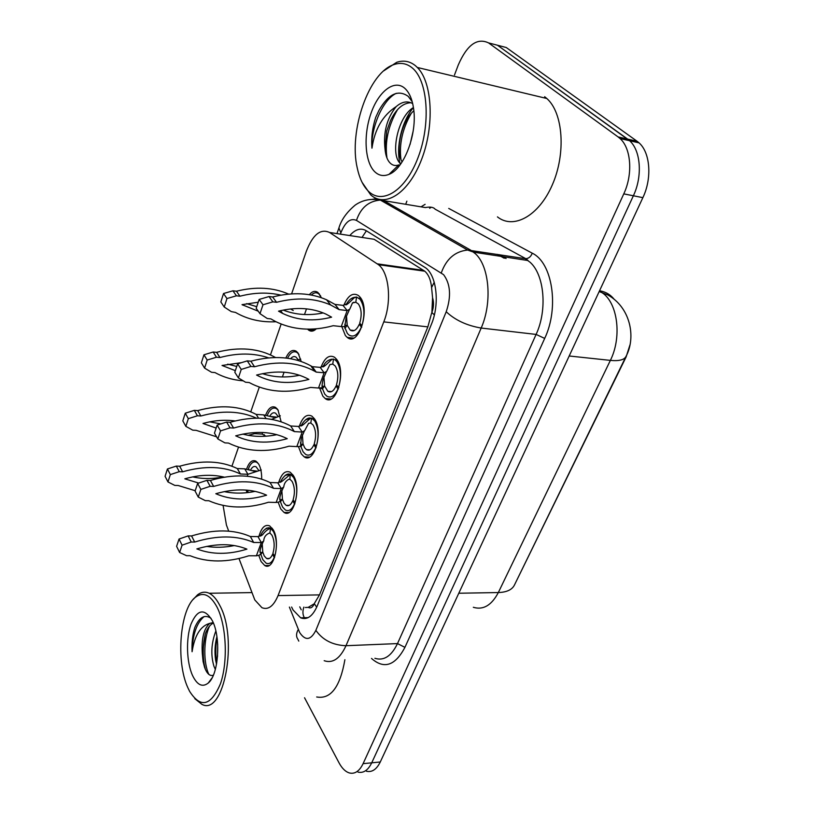 <?xml version="1.0" encoding="UTF-8"?>
<svg xmlns="http://www.w3.org/2000/svg" width="814" height="814" viewBox="0 0 814 814"><rect width="100%" height="100%" fill="white"/><g stroke="black" fill="none" stroke-linecap="round" stroke-linejoin="round"><path stroke-width="1.22" d="M309.33 294.699C312.23 291.27 315.099 290.517 317.928 292.45L321.418 297.741M285.836 358.007C288.919 351.363 292.409 349.114 296.296 351.272L298.168 353.184L301.18 361.467M264.591 436.284L264.214 434.615M265.639 415.089C268.417 408.079 271.764 405.525 275.671 407.458L277.95 409.829L281.145 421.805M247.069 492.653L246.143 490.079M246.622 469.006C249.115 462.108 252.238 459.493 255.983 461.172L258.618 463.98C260.765 467.745 261.782 472.802 261.66 479.131M343.773 305.423C347.914 295.553 352.788 292.246 358.394 295.492L359.839 296.907C370.93 308.75 358.679 347.364 347.242 337.403L345.401 335.592L341.819 326.638M320.97 367.399C324.633 357.814 329.151 354.426 334.534 357.254L336.569 359.279C346.693 371.265 336.08 407.305 325.203 398.545L322.812 396.133L319.627 388.095M299.277 426.444C302.503 417.114 306.685 413.665 311.833 416.107L314.387 418.711C323.657 430.769 314.458 464.509 304.161 456.827L301.272 453.846L298.443 446.601M278.622 482.763C281.451 473.667 285.317 470.156 290.222 472.242L293.233 475.386C301.74 487.474 293.752 519.149 284.035 512.423L280.718 508.923L278.205 502.34M258.913 536.538C261.396 527.645 264.977 524.094 269.638 525.864L273.046 529.497C280.861 541.575 273.911 571.408 264.774 565.537L261.08 561.548L258.842 555.504M238.98 558.526L254.813 599.949L261.915 607.682C268.213 610.215 273.596 606.176 278.062 595.583L383.781 321.876C391.972 301.709 389.133 272.548 378.449 264.682L329.568 232.478C320.553 228.317 312.81 234.585 306.339 251.282L291.595 293.874M432.57 297.721L431.878 312.464C433.77 307.336 434.004 302.421 432.57 297.721L431.593 287.535C430.82 279.955 428.551 274.511 424.786 271.204L374.094 239.275L364.957 237.881M305.362 607.509L308.221 607.356C310.612 608.679 312.647 607.458 314.316 603.713L316.707 607.203M314.316 603.713L308.221 607.356M516.788 580.229L626.129 356.908L629.924 345.024M314.509 603.225L319.485 594.892L427.849 326.882L431.634 313.075M223.097 505.433L226.424 525.02L228.724 531.166M281.145 324.053L270.462 354.894M259.3 387.138L250.763 411.813M238.512 447.171L231.929 466.208M316.31 328.815C313.675 331.369 311.141 331.827 308.699 330.179L307.56 329.141M454.477 75.041L458.272 64.978C467.043 44.862 477.146 37.505 488.573 42.908L618.091 136.925L627.625 139.102L629.598 140.72C640.822 150.529 642.663 176.373 633.373 195.767L371.723 762.82C368.06 770.278 363.492 773.371 358.007 772.11C363.492 773.371 368.06 770.278 371.723 762.82L633.373 195.767C642.663 176.373 640.822 150.529 629.598 140.72L497.456 45.218L627.625 139.102L637.067 141.249L639.051 142.867C650.315 152.645 652.187 178.358 642.867 197.649L380.28 761.985C376.607 769.413 372.008 772.506 366.493 771.255M489.285 43.091L506.257 47.517L637.067 141.249M291.605 607.02L293.081 610.012L300.651 617.816C307.143 620.237 312.657 616.31 317.195 606.043L431.379 324.338C439.825 304.517 436.823 275.824 425.712 267.887L366.158 230.667C360.734 227.635 355.28 229.263 349.786 235.561M618.091 136.925L620.054 138.553C631.216 148.382 633.048 174.349 623.778 193.874L363.095 763.664C359.452 771.143 354.914 774.246 349.46 772.974C345.512 771.794 342.022 768.396 339.011 762.799L304.548 697.761M405.728 204.192L406.878 201.16M301.251 609.818L299.756 606.847M179.619 552.503L176.607 546.326L179.049 539.021L188.146 535.897L191.575 535.938C214.153 529.09 233.75 529.283 250.356 536.518L257.946 536.599L261.294 542.541L256.39 555.789L248.809 555.779C227.248 562.708 207.641 562.688 190.008 555.697L186.579 555.697L179.619 552.503L182.082 545.177L191.229 542.022L194.668 542.053C217.358 535.134 237.027 535.276 253.683 542.48L261.294 542.541L263.695 541.076C263.95 536.986 266.015 534.269 269.882 532.936L271.968 535.246C274.511 540.588 274.827 546.632 272.924 553.388L274.705 556.237C277.32 547.008 276.882 538.736 273.392 531.44L270.543 528.317L268.986 527.737L266.554 528.154L264.621 529.68M260.205 554.303L260.856 554.344L262.841 559.666L266.086 563.156C269.22 564.509 271.937 562.616 274.237 557.478L274.603 557.478M274.237 557.478L272.578 554.293C270.899 558.078 268.905 559.472 266.585 558.485L264.235 555.942L262.769 552.045L262.2 543.599M234.34 545.563C224.705 547.517 215.466 547.791 206.644 546.398M246.917 549.135C228.571 554.792 211.884 554.721 196.866 548.911C215.954 543.243 232.631 543.314 246.917 549.135M250.356 536.518L253.683 542.48M191.575 535.938L194.668 542.053M179.049 539.021L182.082 545.177M188.146 535.897L191.229 542.022M269.882 532.936L270.543 528.317C267.796 529.222 265.14 531.369 262.586 534.757L257.946 536.599M260.856 554.344L262.769 552.045L260.643 552.747C261.243 554.303 259.829 555.311 256.39 555.789M272.578 554.293L273.494 554.293M258.537 463.848L256.848 462.352C253.612 460.826 250.824 462.881 248.484 468.508L248.992 469.464M250.631 469.932C252.279 466.87 254.11 465.832 256.125 466.829L258.74 470.38M247.232 476.241L247.924 474.287L240.456 474.002C224.074 466.198 204.792 465.466 182.621 471.805L179.263 471.672L170.33 474.603L167.969 481.949L174.796 485.398L178.154 485.5L195.207 490.71M224.267 477.157C212.149 474.216 198.992 474.776 184.829 478.825L198.697 483.068M254.395 471.275L244.729 468.844L237.291 468.549C220.95 460.714 201.74 459.941 179.68 466.219L176.323 466.076L167.43 468.976L165.089 476.302L167.969 481.949M192.715 476.882C202.401 479.049 212.586 479.059 223.28 476.923M240.456 474.002L237.291 468.549M182.621 471.805L179.68 466.219M179.263 471.672L176.323 466.076M170.33 474.603L167.43 468.976M248.392 492.501L247.334 490.17M261.284 469.953L247.924 474.287L244.729 468.844M198.27 497.089L195.085 491.066L197.639 483.414L206.919 480.341L210.399 480.464C233.404 473.789 253.286 474.47 270.044 482.529L277.737 482.794L281.278 488.583L276.139 502.452L268.447 502.258C246.5 509.045 226.607 508.536 208.781 500.722L205.301 500.63L198.27 497.089L200.855 489.407L210.175 486.304L213.665 486.416C236.782 479.67 256.746 480.311 273.555 488.329L281.278 488.583L283.73 487.118C284.086 483.567 285.765 480.962 288.767 479.293L290.089 479.354L292.084 481.42C294.76 486.67 295.106 492.806 293.111 499.827L294.994 502.594C297.721 492.999 297.252 484.615 293.569 477.442L290.567 474.481C288.543 473.534 286.569 474.033 284.646 475.997M279.701 501.648L280.433 501.719L282.529 506.99L285.439 510.042C288.909 511.67 291.921 509.615 294.495 503.886L294.882 503.897M279.823 498.616L279.996 499.674M294.495 503.886L292.755 500.773C290.873 504.985 288.655 506.501 286.101 505.311L283.984 503.093L282.438 499.226L281.837 490.466M255.209 491.371C244.363 493.599 234.035 493.671 224.226 491.605M266.605 495.187C247.934 500.712 231.003 500.223 215.822 493.722C235.266 488.197 252.198 488.685 266.605 495.187M270.044 482.529L273.555 488.329M210.399 480.464L213.665 486.416M197.639 483.414L200.855 489.407M206.919 480.341L210.175 486.304M289.886 479.243L290.181 474.491L282.621 480.86L277.737 482.794M280.433 501.719L282.438 499.226L280.25 499.918C280.932 501.312 279.568 502.157 276.139 502.452M292.755 500.773L293.773 500.803M217.837 438.95L214.458 433.119L217.145 425.091L226.607 422.069L230.128 422.283C253.581 415.801 273.758 417.033 290.659 425.976L298.463 426.444L302.198 432.061L296.815 446.591L289.021 446.194C266.677 452.818 246.489 451.78 228.469 443.06L224.939 442.887L217.837 438.95L220.553 430.891L230.057 427.838L233.598 428.052C257.163 421.499 277.421 422.68 294.373 431.603L302.198 432.061L304.701 430.616L308.618 423.29L310.816 423.015L313.136 425.071C315.974 430.199 316.351 436.426 314.265 443.732L316.239 446.398C319.098 436.406 318.589 427.91 314.692 420.899L311.528 418.111L305.688 419.719M299.705 446.398L300.915 446.642L303.134 451.841L305.667 454.436C309.483 456.369 312.83 454.141 315.73 447.761L316.117 447.781M315.73 447.761L313.889 444.729C311.762 449.42 309.3 451.058 306.491 449.643L304.66 447.761L303.022 443.945L302.391 434.93M276.923 434.666C264.906 437.138 253.53 436.945 242.806 434.096M287.24 438.675C268.223 444.047 251.048 443.101 235.704 435.836C255.515 430.494 272.7 431.44 287.24 438.675M290.659 425.976L294.373 431.603M230.128 422.283L233.598 428.052M217.145 425.091L220.553 430.891M226.607 422.069L230.057 427.838M310.816 423.015L311.528 418.111L310.633 418.172L303.602 424.399L298.463 426.444M300.915 446.642L303.022 443.945L300.773 444.648L300.641 445.421C300.905 446.245 299.623 446.632 296.815 446.591M313.889 444.729L315.049 444.79M338.532 387.474C341.524 377.065 340.964 368.437 336.854 361.609L335.032 359.798L332.132 359.178L325.61 365.211L320.187 367.379L324.145 372.792L318.498 388.034L310.592 387.413C287.83 393.844 267.348 392.226 249.145 382.529L245.553 382.244L238.39 377.889L241.239 369.424L250.936 366.432L254.528 366.748C277.757 360.602 297.832 362.098 314.733 371.245L316.208 372.1L324.145 372.792L326.699 371.357L329.894 364.58L332.763 364.072L335.215 365.985C338.217 370.981 338.624 377.299 336.436 384.91L338.858 387.505M322.049 387.668L324.725 394.068L326.811 396.164C331.003 398.443 334.727 396.021 337.993 388.899L338.39 388.929M337.993 388.899L336.04 385.958C333.648 391.198 330.911 392.979 327.828 391.3L324.593 386.029L323.921 376.811M238.39 377.889L234.808 372.273L237.627 363.838L247.273 360.877L250.854 361.202C273.972 355.118 293.956 356.654 310.816 365.822L312.281 366.676L320.187 367.379M299.572 375.254C286.406 377.95 274.033 377.421 262.444 373.657M308.882 379.405C289.519 384.595 272.079 383.15 256.573 375.061C276.77 369.912 294.21 371.357 308.882 379.405M312.281 366.676L316.208 372.1M250.854 361.202L254.528 366.748M237.627 363.838L241.239 369.424M247.273 360.877L250.936 366.432M332.763 364.072L333.506 359.025M322.141 384.768L322.364 386.538L324.593 386.029L322.375 388.939L320.329 388.095M322.364 386.538L321.998 387.718L318.498 388.034M336.04 385.958L337.383 386.06M259.992 313.685L256.186 308.313L259.157 299.43L269.007 296.55L272.639 296.988C292.704 291.89 310.673 292.826 326.536 299.776L334.981 304.416L342.999 305.372L347.181 310.561L341.249 326.577L333.231 325.702C312.128 331.42 292.806 329.985 275.274 321.388L270.879 318.895L267.236 318.498L259.992 313.685L262.993 304.772L272.883 301.862L276.546 302.289C296.713 297.141 314.753 298.036 330.667 304.985L339.133 309.615L347.181 310.561L349.786 309.157L352.462 302.93L355.799 302.228L358.384 303.968C361.558 308.821 362.006 315.222 359.717 323.168L361.925 325.61C365.069 314.743 364.458 306.003 360.103 299.369L356.563 297.018L351.2 298.616M344.414 326.618L347.364 333.455L348.972 335.022C353.551 337.698 357.682 335.063 361.365 327.106L361.772 327.147M361.365 327.106L359.3 324.257C356.603 330.118 353.561 332.061 350.193 330.087L347.222 325.274L346.479 315.954M352.411 302.971L353.948 302.259M323.239 312.932C308.944 315.822 295.594 314.886 283.191 310.093M331.603 317.165C313.797 321.723 297.486 320.472 282.651 313.431L278.52 311.162C296.235 306.827 312.037 307.804 325.915 314.082L331.603 317.165M334.981 304.416L339.133 309.615M272.639 296.988L276.546 302.289M259.157 299.43L262.993 304.772M269.007 296.55L272.883 301.862M355.799 302.228L356.563 297.018L354.751 297.293L348.707 303.073L342.999 305.372M344.892 328.418L347.222 325.274L345.055 325.478L344.291 326.648L341.249 326.577M359.3 324.257L360.867 324.43M278.286 410.378L276.506 408.679C272.965 406.888 269.892 409.106 267.277 415.344L267.307 415.394M269.841 416.056C271.642 413.034 273.575 412.088 275.641 413.227L277.971 416.269M256.451 418.152C240.364 410.928 221.835 410.215 200.844 416.005L197.426 415.781L188.329 418.661L185.846 426.353L192.755 430.158L196.154 430.341L216.585 436.792M248.29 435.327L254.619 433.648L262.159 434.076L262.729 432.468M235.043 420.95C224.857 419.536 214.174 420.37 203.001 423.463L216.148 428.072M273.494 417.277L263.716 414.896L256.176 414.397C239.682 405.769 220.197 404.497 197.721 410.592L194.322 410.368L185.266 413.207L182.814 420.879L185.846 426.353M209.758 421.845L220.828 423.911M258.537 418.152L256.176 414.397M200.844 416.005L197.721 410.592M197.426 415.781L194.322 410.368M188.329 418.661L185.266 413.207M265.913 436.202L262.159 434.076M280.331 415.801L271.561 419.352M298.982 354.466L297.11 352.533C293.62 350.559 290.435 352.462 287.566 358.221M290.649 358.709C292.46 356.542 294.261 356.013 296.062 357.153L298.077 359.656M268.61 357.865C253.876 352.9 237.647 352.788 219.933 357.539L216.463 357.224L207.183 360.042L204.589 368.111L211.559 372.293L215.018 372.578C223.504 377.258 232.916 380.016 243.244 380.84M282.397 376.943L284.076 372.191M241.524 362.637L222.049 365.476L235.348 370.655M275.498 357.509C258.923 348.209 239.296 346.479 216.636 352.32L213.176 352.004L203.948 354.792L201.373 362.83L204.589 368.111M227.706 364.153L236.752 366.453M219.933 357.539L216.636 352.32M216.463 357.224L213.176 352.004M207.183 360.042L203.948 354.792M300.712 359.137L296.947 360.144M320.655 295.95L318.712 293.762C316.331 292.114 313.889 292.541 311.355 295.055M309.941 329.141L311.579 329.863L316.046 328.836M280.891 295.146C268.05 292.124 254.406 292.48 239.947 296.215L236.426 295.808L226.964 298.545L224.237 307.02L231.288 311.609L235.48 312.413C247.517 319.373 261.029 322.486 276.007 321.754M304.497 314.519L306.502 308.862M258.221 302.228L242.012 304.66L258.242 311.202M293.233 310.51L290.506 308.954M288.614 294.098C273.148 287.352 255.759 286.396 236.457 291.219L232.946 290.802L223.535 293.518L220.838 301.953L224.237 307.02M246.611 303.632L256.746 306.664M239.947 296.215L236.457 291.219M236.426 295.808L232.946 290.802M226.964 298.545L223.535 293.518M193.294 599.318L197.537 594.841C201.302 591.951 205.179 591.422 209.167 593.253C213.095 595.156 216.646 599.236 219.821 605.494C238.461 638.99 223.931 716.534 201.923 704.364L194.79 698.656M344.892 659.716C340.11 687.057 330.708 699.48 316.697 696.977M217.114 607.285C226.404 625.539 228.103 661.589 220.492 683.648C210.968 705.992 200.682 708.567 189.631 691.371L187.973 687.962C175.478 661.416 180.026 607.895 195.787 596.977C203.419 591.564 210.521 595.003 217.114 607.285M216.911 636.65C214.927 644.281 214.489 652.034 215.588 659.94L216.514 664.265M215.842 631.033C211.243 643.264 210.612 655.016 213.95 666.3L215.344 669.423M211.08 618.345C204.741 614.082 199.328 617.124 194.821 627.492C192.582 634.645 191.666 642.724 192.084 651.719C194.638 635.368 200.559 625.905 209.839 623.341C203.815 628.489 201.312 638.644 202.33 653.815L203.093 661.579L204.589 667.378C206.96 673.707 209.829 676.332 213.197 675.264M192.501 675.417C186.508 662.199 185.846 638.634 190.975 624.216C197.426 609.167 204.538 607.956 212.291 620.614L212.301 620.614C221.154 637.281 218.701 674.847 208.221 683.068C202.391 687.596 197.151 685.052 192.501 675.417M213.39 623.076C210.236 624.501 207.55 628.062 205.332 633.77L202.33 653.815M213.187 622.598L209.839 623.341M217.012 637.403C215.547 645.594 215.405 653.866 216.595 662.23L216.728 663.064M205.393 633.597C202.981 643.548 202.574 653.693 204.161 664.051L205.342 669.271M217.674 644.037L217.531 656.583M209.463 626.241C203.195 639.936 203.551 663.746 208.883 674.43M204.1 616.574C196.581 623.046 192.572 634.767 192.084 651.719M383.791 70.818L396.693 62.312C403.49 60.033 409.707 61.142 415.354 65.639L417.348 67.47C432.427 82.306 434.625 125.702 421.632 159.32C408.832 193.122 385.266 208.15 370.726 194.892L362.098 182.356M544.647 96.713L546.825 98.504C563.278 112.973 566.056 153.683 552.33 184.839C538.817 216.168 513.41 229.731 497.435 216.88M412.047 67.755C427.899 80.24 431.064 123.596 418.131 157.387C405.433 191.371 381.552 205.566 367.694 190.496C362.82 185.287 359.33 177.767 357.244 167.938C348.565 131.298 368.783 72.12 394.18 64.51C400.692 62.342 406.644 63.421 412.047 67.755M413.838 110.765C400.976 121.805 395.166 151.19 402.126 161.894M399.949 163.085C395.828 147.324 401.526 121.724 413.431 107.54C397.741 116.565 390.323 153.907 399.908 163.075L400.753 163.909M413.207 130.861L410.042 144.566M412.21 101.73L408.231 96.378C398.199 89.245 388.441 93.905 378.968 110.358L375.722 117.328C372.364 127.818 371.113 138.105 371.957 148.189C374.735 129.131 382.804 115.273 396.174 106.614C386.823 118.376 383.109 132.611 385.063 149.318C385.561 154.904 386.965 159.157 389.265 162.078C391.941 165.303 395.116 166.249 398.799 164.896L389.041 174.338C383.547 176.577 378.714 175.651 374.542 171.54C364.814 161.823 363.268 135.083 371.001 113.319C378.581 91.443 394.22 79.1 404.66 88.187C409.147 92.175 412.108 98.84 413.522 108.16C417.653 133.272 404.141 168.854 389.041 174.338M410.928 102.706C402.838 103.063 396.011 109.056 390.455 120.686L386.752 130.983L385.063 149.318M412.678 103.612C407.458 100.631 401.953 101.628 396.174 106.614M399.969 163.136L400.325 164.499M391.819 171.642L392.663 172.273M411.131 113.573C402.452 128.836 399.053 144.119 400.936 159.402M397.425 109.798C388.176 125.956 384.696 142.053 386.986 158.089M392.521 170.96L393.366 171.764M396.296 93.305C382.468 99.817 370.797 128.073 371.957 148.189M434.228 282.255L431.593 287.535M303.887 607.091C302.34 611.548 302.676 615.374 304.894 618.569M366.381 230.81L362.006 237.434M431.878 312.464L434.35 314.957M319.485 594.892L278.062 595.583M374.094 239.275L329.568 232.478M423.616 270.38L377.299 263.838M427.849 326.882L383.781 321.876M599.175 291.565L607.732 294.912C630.087 307.214 636.395 336.691 626.119 356.217C624.48 359.829 619.23 361.223 610.368 360.388C621.489 338.38 618.264 306.013 604.049 294.108L599.501 290.852M415.293 269.2L415.048 269.841M614.255 299.399C610.52 294.648 605.616 291.768 599.542 290.761M473.321 607.285C483.231 610.266 491.564 605.362 498.331 592.551C506.888 592.266 512.311 589.651 514.601 584.706L625.813 356.827M458.801 593.233L498.331 592.551L610.368 360.388L569.19 355.993M642.867 197.649L623.778 193.874M380.28 761.985L363.095 763.664M289.387 607.071L299.644 632.509C305.372 641.056 310.785 640.333 315.863 630.341L446.214 311.742C451.363 296.377 450.498 284.025 443.599 274.674L356.471 220.411C350.447 217.796 345.238 221.947 340.852 232.865L340.405 234.137M382.387 199.837L470.848 250.254L475.539 253.856C489.458 266.575 492.368 302.9 481.176 328.042L346.001 645.706C340.028 658.628 332.753 663.624 324.176 660.703M448.728 208.425L532.234 253.185C552.452 262.586 559.422 307.672 544.688 338.41L404.924 647.354L397.497 643.589L346.001 645.706C332.773 645.197 322.731 640.079 315.863 630.341M446.214 311.742C455.179 320.167 466.829 325.6 481.176 328.042L536.1 334.422C547.537 310.042 544.403 274.694 530.006 262.189L525.162 258.649L467.643 250.04C455.057 251.353 446.286 258.944 441.33 272.812M404.924 647.354C395.177 665.75 384.035 669.454 371.52 658.445M374.888 658.292C383.821 661.11 391.351 656.216 397.497 643.589L536.1 334.422L544.688 338.41M421.052 206.827L425.122 204.324M488.573 42.908L497.456 45.218M429.66 208.303L431.206 207.244M532.234 253.185C530.972 256.573 528.835 258.414 525.844 258.699L528.072 260.541L473.667 252.177L467.643 250.04L380.362 200.081L425.274 207.55M435.124 209.188L525.844 258.699L435.124 209.188C433.506 207.173 430.25 206.624 425.366 207.57M372.608 199.298L376.679 198.596M340.852 232.865L338.909 228.022C341.259 219.831 346.733 212.159 355.321 205.006C362.647 199.969 370.991 198.331 380.362 200.081C368.661 201.027 360.694 207.804 356.471 220.411M336.925 233.598L339.062 227.574M298.25 629.517C296.113 633.363 296.001 636.629 297.924 639.305L298.789 641.117M504.222 258.242L497.212 254.334M395.696 266.432L395.451 267.084M301.872 617.785L302.086 618.325M266.066 418.579L263.716 414.896M424.786 271.204L378.449 264.682M264.774 565.537L269.027 565.516M284.035 512.423L288.787 512.525M304.161 456.827L309.422 457.071M325.203 398.545L330.993 398.982M347.242 337.403L353.561 338.064M308.699 330.179L313.675 330.698M639.051 142.867L620.054 138.553M308.201 617.612L300.651 617.816M402.187 267.348L401.943 267.989M506.074 258.526L499.063 254.619M270.37 528.215L272.222 528.245M270.197 528.123C266.076 527.553 262.79 530.219 260.358 536.141M261.091 535.795L262.586 534.757M260.154 550.447L260.205 552.665C259.493 551.261 260.511 547.608 263.248 541.717M266.585 558.475L269.353 558.475M256.848 462.342L257.428 462.362M248.341 492.389L247.273 490.17M252.472 470.563L257.021 471.113M290.893 474.664L292.796 474.735M290.181 474.491L285.643 475.264C283.73 476.597 281.929 478.968 280.24 482.356M281.023 481.99L282.621 480.86M283.272 487.779C280.342 494.078 279.253 498.27 280.006 500.366L279.863 497.71M286.101 505.311L289.173 505.382M312.423 418.579L314.387 418.711M310.633 418.172C306.705 416.737 301.831 423.88 301.078 426.027M301.892 425.641L303.602 424.399M304.243 431.288L301.261 438.207L300.641 445.421M300.508 442.541L300.722 444.831M306.491 449.643L309.9 449.816M335.042 359.798L337.057 359.992M310.816 365.822L314.733 371.245M332.132 359.178C327.879 359.808 324.817 362.403 322.954 366.972M323.769 366.575L325.61 365.211M326.231 372.059L323.117 379.192C322.12 383.669 321.835 386.385 322.252 387.332M327.828 391.3L331.583 391.595M358.811 298.107L360.887 298.362M326.536 299.776L330.667 304.985M280.616 310.653L282.651 313.431M354.751 297.293C351.414 297.7 348.484 300.254 345.95 304.965M346.723 304.589L348.707 303.073M349.308 309.88L346.133 317.022L344.953 326.272M344.851 324.186L345.055 325.478M350.193 330.087L354.293 330.525M276.516 408.669L277.106 408.709M271.327 416.534L276.19 417.053M297.11 352.533L297.721 352.594M318.712 293.752L319.332 293.834M242.816 305.128L242.419 304.558M212.027 677.981L208.221 683.068M195.787 596.977L197.537 594.841M209.167 593.253L251.75 592.602M215.588 659.94L216.595 662.23M203.093 661.579L204.161 664.051M417.348 67.47L546.825 98.504M400.162 163.36L401.027 163.522M394.18 64.51L396.693 62.312"/></g></svg>
